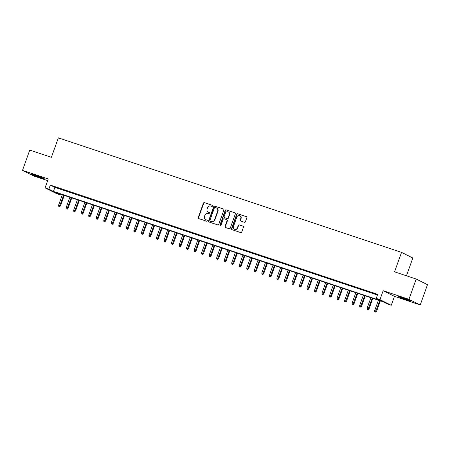 <?xml version="1.0" encoding="UTF-8"?>
<svg xmlns="http://www.w3.org/2000/svg" width="450" height="450" viewBox="0 0 450 450"><rect width="100%" height="100%" fill="white"/><g stroke="black" fill="none" stroke-linecap="round" stroke-linejoin="round"><path stroke-width="0.67" d="M212.574 205.987A0.591 0.546 -63.5 0 0 212.259 205.256L204.407 202.641A0.849 0.776 -63.5 0 0 203.383 203.186L198.253 217.513A0.849 0.776 -63.5 0 0 198.709 218.559L206.556 221.175A0.591 0.546 -63.5 0 0 207.023 220.089A0.591 0.546 -63.5 0 0 206.955 220.061L205.942 219.724A2.711 2.486 -63.5 0 1 204.491 216.388L204.919 215.196A2.711 2.486 -63.5 0 1 208.192 213.435L209.205 213.773A0.591 0.546 -63.5 0 0 209.672 212.687A0.591 0.546 -63.5 0 0 209.604 212.659L208.592 212.321A2.711 2.486 -63.5 0 1 207.141 208.986L207.568 207.793A2.711 2.486 -63.5 0 1 210.842 206.032L211.86 206.37A0.591 0.546 -63.5 0 0 212.574 205.987M402.429 297.686A6.728 0.343 -160.3 0 0 398.475 296.606A6.728 0.343 -160.3 0 0 407.188 300.06A6.728 0.343 -160.3 0 0 411.142 301.14A6.728 0.343 -160.3 0 0 402.429 297.686M35.55 175.258A6.728 0.343 -160.3 0 0 31.596 174.178A6.728 0.343 -160.3 0 0 40.314 177.632A6.728 0.343 -160.3 0 0 44.263 178.712A6.728 0.343 -160.3 0 0 35.55 175.258M244.395 222.261A0.849 0.776 -63.5 0 0 245.419 221.715L246.859 217.693A0.849 0.776 -63.5 0 0 246.403 216.653L237.684 213.744A0.849 0.776 -63.5 0 0 236.661 214.29L231.531 228.623A0.849 0.776 -63.5 0 0 231.986 229.663L240.705 232.571A0.849 0.776 -63.5 0 0 241.729 232.02L243.467 227.166A0.849 0.776 -63.5 0 0 243.011 226.125L239.282 224.882A0.849 0.776 -63.5 0 0 238.258 225.428L237.398 227.835A2.267 2.081 -63.5 0 1 234.411 229.202A2.267 2.081 -63.5 0 1 233.443 226.519L236.824 217.086A2.267 2.081 -63.5 0 1 239.805 215.719A2.267 2.081 -63.5 0 1 240.773 218.402L240.21 219.977A0.849 0.776 -63.5 0 0 240.666 221.018L244.395 222.261M376.211 298.384L379.974 299.638L391.269 305.274L387.506 304.014L382.928 301.731L55.564 192.493L60.142 194.777L56.379 193.523L45.079 187.886L48.842 189.141L53.426 191.424L380.79 300.668L376.211 298.384L377.662 294.328L50.299 185.091L48.842 189.141M45.079 187.886L48.274 178.965L22.5 170.364L29.756 150.092L51.396 157.314L58.365 137.852L401.535 252.366L394.566 271.828L416.205 279.045L408.943 299.323L383.169 290.717L379.974 299.638M223.886 210.026A0.849 0.776 -63.5 0 0 223.431 208.986L214.712 206.078A0.849 0.776 -63.5 0 0 213.688 206.629L208.558 220.956A0.849 0.776 -63.5 0 0 209.014 221.996L217.732 224.904A0.849 0.776 -63.5 0 0 218.756 224.353L223.886 210.026M226.198 209.908L234.917 212.816A0.849 0.776 -63.5 0 1 235.373 213.862L230.243 228.189A0.849 0.776 -63.5 0 1 229.219 228.741L225.484 227.492A0.849 0.776 -63.5 0 1 225.034 226.451L227.115 220.641A0.849 0.776 -63.5 0 0 226.659 219.6L224.184 218.773A0.849 0.776 -63.5 0 0 223.161 219.324L220.995 225.371A0.591 0.546 -63.5 0 1 220.213 225.731A0.591 0.546 -63.5 0 1 219.96 225.028L225.174 210.459A0.849 0.776 -63.5 0 1 226.198 209.908L235.148 212.946M416.205 279.045L427.5 284.681L420.244 304.954L408.943 299.323M22.5 170.364L33.795 176.001L47.678 180.63M60.413 188.831L55.896 187.324L60.413 188.831M67.939 191.34L63.422 189.833L67.939 191.34M75.465 193.849L70.948 192.347L75.465 193.849M82.991 196.363L78.474 194.856L82.991 196.363M90.512 198.872L86.001 197.364L90.512 198.872M98.038 201.386L93.527 199.879L98.038 201.386M105.564 203.895L101.053 202.388L105.564 203.895M113.091 206.409L108.574 204.902L113.091 206.409M120.617 208.918L116.1 207.411L120.617 208.918M128.143 211.433L123.626 209.925L128.143 211.433M135.669 213.941L131.153 212.434L135.669 213.941M143.196 216.456L138.679 214.948L143.196 216.456M150.722 218.964L146.205 217.457L150.722 218.964M158.248 221.473L153.731 219.971L158.248 221.473M165.769 223.987L161.257 222.48L165.769 223.987M173.295 226.496L168.784 224.989L173.295 226.496M180.821 229.011L176.31 227.503L180.821 229.011M188.347 231.519L183.831 230.012L188.347 231.519M195.874 234.034L191.357 232.526L195.874 234.034M203.4 236.542L198.883 235.035L203.4 236.542M210.926 239.057L206.409 237.549L210.926 239.057M218.453 241.566L213.936 240.058L218.453 241.566M225.979 244.074L221.462 242.572L225.979 244.074M233.505 246.589L228.988 245.081L233.505 246.589M241.031 249.097L236.514 247.596L241.031 249.097M248.552 251.612L244.041 250.104L248.552 251.612M256.078 254.121L251.567 252.613L256.078 254.121M263.604 256.635L259.088 255.127L263.604 256.635M271.131 259.144L266.614 257.636L271.131 259.144M278.657 261.658L274.14 260.151L278.657 261.658M286.183 264.167L281.666 262.659L286.183 264.167M293.709 266.681L289.192 265.174L293.709 266.681M301.236 269.19L296.719 267.683L301.236 269.19M308.762 271.699L304.245 270.197L308.762 271.699M316.288 274.213L311.771 272.706L316.288 274.213M323.809 276.722L319.298 275.214L323.809 276.722M331.335 279.236L326.824 277.729L331.335 279.236M338.861 281.745L334.344 280.238L338.861 281.745M346.387 284.259L341.871 282.752L346.387 284.259M353.914 286.768L349.397 285.261L353.914 286.768M361.44 289.282L356.923 287.775L361.44 289.282M368.966 291.791L364.449 290.284L368.966 291.791M50.299 185.091L54.877 187.374L377.421 295.003M372.741 293.175L377.252 294.683L372.78 293.062M406.457 275.794L412.83 257.996L401.535 252.366M383.169 290.717L394.464 296.353L420.244 304.954M394.464 296.353L391.269 305.274M60.384 194.102L60.142 194.777M54.877 187.374L53.426 191.424M208.294 212.197L208.597 212.349A2.711 2.486 -63.5 0 0 208.896 212.473L208.592 212.321M209.796 212.771L208.896 212.473M205.644 219.6L205.948 219.752A2.711 2.486 -63.5 0 0 206.246 219.876L205.942 219.724M207.146 220.174L206.246 219.876M212.445 205.369L204.716 202.792A0.849 0.776 -63.5 0 0 203.692 203.338L198.562 217.665A0.849 0.776 -63.5 0 0 198.787 218.582M223.661 209.109L215.021 206.229A0.849 0.776 -63.5 0 0 213.998 206.781L208.868 221.107A0.849 0.776 -63.5 0 0 209.093 222.024M215.128 207.461A0.591 0.546 -63.5 0 0 214.408 207.849L209.908 220.421A0.591 0.546 -63.5 0 0 210.223 221.153L211.297 221.513A2.711 2.486 -63.5 0 0 214.571 219.752L217.648 211.157A2.711 2.486 -63.5 0 0 216.197 207.821L215.128 207.461M210.403 221.243A0.591 0.546 -63.5 0 0 210.532 221.304L210.223 221.153M216.495 207.945L216.799 208.097A2.711 2.486 -63.5 0 1 217.958 211.309L214.875 219.904A2.711 2.486 -63.5 0 1 211.601 221.664L210.532 221.304M226.963 219.752A0.849 0.776 -63.5 0 1 227.419 220.792L225.338 226.603A0.849 0.776 -63.5 0 0 225.562 227.52M226.507 210.06A0.849 0.776 -63.5 0 0 225.484 210.611L220.264 225.18A0.591 0.546 -63.5 0 0 220.382 225.776M229.269 214.611A2.267 2.081 -63.5 0 0 228.308 211.922A2.267 2.081 -63.5 0 0 225.321 213.294L224.128 216.613A0.849 0.776 -63.5 0 0 224.584 217.659L227.059 218.486A0.849 0.776 -63.5 0 0 228.083 217.935L229.269 214.611L229.579 214.763A2.267 2.081 -63.5 0 0 228.611 212.079L228.308 211.922M224.708 217.721A0.849 0.776 -63.5 0 0 224.888 217.811L224.584 217.659M229.579 214.763L228.386 218.087A0.849 0.776 -63.5 0 1 227.362 218.638L224.888 217.811M239.805 215.719L240.114 215.871A2.267 2.081 -63.5 0 1 241.076 218.554L240.514 220.129A0.849 0.776 -63.5 0 0 240.739 221.046M234.411 229.202L234.714 229.354A2.267 2.081 -63.5 0 0 237.701 227.987L237.398 227.835M243.242 226.249L239.586 225.034A0.849 0.776 -63.5 0 0 238.562 225.579L237.701 227.987M246.634 216.776L237.994 213.896A0.849 0.776 -63.5 0 0 236.97 214.442L231.84 228.774A0.849 0.776 -63.5 0 0 232.065 229.686M58.686 206.274L59.743 206.679L58.686 206.274L58.635 205.059L60.542 205.785L64.26 195.396M59.434 206.522L63.681 195.204M58.635 205.059L62.331 194.749M60.542 205.785L59.743 206.679M66.206 208.783L67.264 209.188L66.206 208.783L66.161 207.568L68.068 208.294L71.786 197.904M66.96 209.036L71.207 197.713M66.161 207.568L69.851 197.263M68.068 208.294L67.264 209.188M73.733 211.297L74.79 211.697L73.733 211.297L73.688 210.083L75.594 210.808L79.312 200.419M74.486 211.545L78.733 200.227M73.688 210.083L77.377 199.772M75.594 210.808L74.79 211.697M81.259 213.806L82.316 214.211L81.259 213.806L81.214 212.591L83.121 213.317L86.839 202.928M82.013 214.059L86.259 202.736M81.214 212.591L84.904 202.286M83.121 213.317L82.316 214.211M88.785 216.321L89.843 216.72L88.785 216.321L88.74 215.106L90.647 215.831L94.365 205.442M89.539 216.568L93.786 205.245M88.74 215.106L92.43 204.795M90.647 215.831L89.843 216.72M96.311 218.829L97.369 219.234L96.311 218.829L96.266 217.614L98.168 218.34L101.891 207.951M97.065 219.083L101.312 207.759M96.266 217.614L99.956 207.309M98.168 218.34L97.369 219.234M103.837 221.344L104.895 221.743L103.837 221.344L103.793 220.123L105.694 220.854L109.418 210.465M104.591 221.591L108.838 210.268M103.793 220.123L107.483 209.818M105.694 220.854L104.895 221.743M111.364 223.852L112.421 224.257L111.364 223.852L111.319 222.638L113.22 223.363L116.944 212.974M112.117 224.106L116.364 212.782M111.319 222.638L115.009 212.327M113.22 223.363L112.421 224.257M118.89 226.361L119.948 226.766L118.89 226.361L118.845 225.146L120.746 225.872L124.464 215.488M119.644 226.614L123.891 215.291M118.845 225.146L122.535 214.841M120.746 225.872L119.948 226.766M126.416 228.876L127.474 229.281L126.416 228.876L126.371 227.661L128.273 228.386L131.991 217.997M127.164 229.129L131.411 217.806M126.371 227.661L130.061 217.35M128.273 228.386L127.474 229.281M133.942 231.384L135 231.789L133.942 231.384L133.892 230.169L135.799 230.895L139.517 220.506M134.691 231.638L138.938 220.314M133.892 230.169L137.588 219.864M135.799 230.895L135 231.789M141.463 233.899L142.526 234.304L141.463 233.899L141.418 232.684L143.325 233.409L147.043 223.02M142.217 234.146L146.464 222.829M141.418 232.684L145.108 222.373M143.325 233.409L142.526 234.304M148.989 236.407L150.047 236.812L148.989 236.407L148.944 235.192L150.851 235.918L154.569 225.529M149.743 236.661L153.99 225.338M148.944 235.192L152.634 224.888M150.851 235.918L150.047 236.812M156.516 238.922L157.573 239.321L156.516 238.922L156.471 237.707L158.377 238.433L162.096 228.043M157.269 239.169L161.516 227.846M156.471 237.707L160.161 227.396M158.377 238.433L157.573 239.321M164.042 241.431L165.099 241.836L164.042 241.431L163.997 240.216L165.904 240.941L169.622 230.552M164.796 241.684L169.042 230.361M163.997 240.216L167.687 229.911M165.904 240.941L165.099 241.836M171.568 243.945L172.626 244.344L171.568 243.945L171.523 242.73L173.424 243.456L177.148 233.066M172.322 244.192L176.569 232.869M171.523 242.73L175.213 232.419M173.424 243.456L172.626 244.344M179.094 246.454L180.152 246.859L179.094 246.454L179.049 245.239L180.951 245.964L184.674 235.575M179.848 246.707L184.095 235.384M179.049 245.239L182.739 234.928M180.951 245.964L180.152 246.859M186.621 248.968L187.678 249.368L186.621 248.968L186.576 247.748L188.477 248.473L192.201 238.089M187.374 249.216L191.621 237.893M186.576 247.748L190.266 237.442M188.477 248.473L187.678 249.368M194.147 251.477L195.204 251.882L194.147 251.477L194.102 250.262L196.003 250.987L199.721 240.598M194.901 251.73L199.148 240.407M194.102 250.262L197.792 239.951M196.003 250.987L195.204 251.882M201.673 253.986L202.731 254.391L201.673 253.986L201.628 252.771L203.529 253.496L207.248 243.112M202.421 254.239L206.668 242.916M201.628 252.771L205.318 242.466M203.529 253.496L202.731 254.391M209.199 256.5L210.257 256.905L209.199 256.5L209.149 255.285L211.056 256.011L214.774 245.621M209.947 256.753L214.194 245.43M209.149 255.285L212.844 244.974M211.056 256.011L210.257 256.905M216.72 259.009L217.783 259.414L216.72 259.009L216.675 257.794L218.582 258.519L222.3 248.13M217.474 259.262L221.721 247.939M216.675 257.794L220.365 247.489M218.582 258.519L217.783 259.414M224.246 261.523L225.304 261.923L224.246 261.523L224.201 260.308L226.108 261.034L229.826 250.644M225 261.771L229.247 250.453M224.201 260.308L227.891 249.998M226.108 261.034L225.304 261.923M231.773 264.032L232.83 264.437L231.773 264.032L231.727 262.817L233.634 263.543L237.352 253.153M232.526 264.285L236.773 252.962M231.727 262.817L235.417 252.512M233.634 263.543L232.83 264.437M239.299 266.546L240.356 266.946L239.299 266.546L239.254 265.331L241.161 266.057L244.879 255.667M240.053 266.794L244.299 255.471M239.254 265.331L242.944 255.021M241.161 266.057L240.356 266.946M246.825 269.055L247.882 269.46L246.825 269.055L246.78 267.84L248.681 268.566L252.405 258.176M247.579 269.308L251.826 257.985M246.78 267.84L250.47 257.535M248.681 268.566L247.882 269.46M254.351 271.569L255.409 271.969L254.351 271.569L254.306 270.349L256.207 271.08L259.931 260.691M255.105 271.817L259.352 260.494M254.306 270.349L257.996 260.044M256.207 271.08L255.409 271.969M261.877 274.078L262.935 274.483L261.877 274.078L261.832 272.863L263.734 273.589L267.457 263.199M262.631 274.331L266.878 263.008M261.832 272.863L265.523 262.553M263.734 273.589L262.935 274.483M269.404 276.587L270.461 276.992L269.404 276.587L269.359 275.372L271.26 276.097L274.978 265.714M270.157 276.84L274.404 265.517M269.359 275.372L273.049 265.067M271.26 276.097L270.461 276.992M276.93 279.101L277.988 279.506L276.93 279.101L276.885 277.886L278.786 278.612L282.504 268.222M277.678 279.354L281.931 268.031M276.885 277.886L280.575 267.576M278.786 278.612L277.988 279.506M284.456 281.61L285.514 282.015L284.456 281.61L284.406 280.395L286.312 281.121L290.031 270.731M285.204 281.863L289.451 270.54M284.406 280.395L288.101 270.09M286.312 281.121L285.514 282.015M291.977 284.124L293.04 284.529L291.977 284.124L291.932 282.909L293.839 283.635L297.557 273.246M292.731 284.372L296.978 273.054M291.932 282.909L295.622 272.599M293.839 283.635L293.04 284.529M299.503 286.633L300.561 287.038L299.503 286.633L299.458 285.418L301.365 286.144L305.083 275.754M300.257 286.886L304.504 275.563M299.458 285.418L303.148 275.113M301.365 286.144L300.561 287.038M307.029 289.147L308.087 289.547L307.029 289.147L306.984 287.933L308.891 288.658L312.609 278.269M307.783 289.395L312.03 278.077M306.984 287.933L310.674 277.622M308.891 288.658L308.087 289.547M314.556 291.656L315.613 292.061L314.556 291.656L314.511 290.441L316.418 291.167L320.136 280.778M315.309 291.909L319.556 280.586M314.511 290.441L318.201 280.136M316.418 291.167L315.613 292.061M322.082 294.171L323.139 294.57L322.082 294.171L322.037 292.956L323.938 293.681L327.662 283.292M322.836 294.418L327.082 283.095M322.037 292.956L325.727 282.645M323.938 293.681L323.139 294.57M329.608 296.679L330.666 297.084L329.608 296.679L329.563 295.464L331.464 296.19L335.188 285.801M330.362 296.933L334.609 285.609M329.563 295.464L333.253 285.154M331.464 296.19L330.666 297.084M337.134 299.194L338.192 299.593L337.134 299.194L337.089 297.973L338.991 298.704L342.714 288.315M337.888 299.441L342.135 288.118M337.089 297.973L340.779 287.668M338.991 298.704L338.192 299.593M344.661 301.702L345.718 302.108L344.661 301.702L344.616 300.488L346.517 301.213L350.235 290.824M345.414 301.956L349.661 290.632M344.616 300.488L348.306 290.177M346.517 301.213L345.718 302.108M352.187 304.211L353.244 304.616L352.187 304.211L352.142 302.996L354.043 303.722L357.761 293.338M352.935 304.464L357.188 293.141M352.142 302.996L355.832 292.691M354.043 303.722L353.244 304.616M359.713 306.726L360.771 307.131L359.713 306.726L359.662 305.511L361.569 306.236L365.287 295.847M360.461 306.979L364.708 295.656M359.662 305.511L363.358 295.2M361.569 306.236L360.771 307.131M367.239 309.234L368.297 309.639L367.239 309.234L367.189 308.019L369.096 308.745L372.814 298.356M367.988 309.488L372.234 298.164M367.189 308.019L370.884 297.714M369.096 308.745L368.297 309.639M374.76 311.749L375.817 312.148L374.76 311.749L374.715 310.534L376.622 311.259L380.34 300.87M375.514 311.996L379.761 300.679M374.715 310.534L378.405 300.223M376.622 311.259L375.817 312.148M198.562 217.665L198.253 217.513M203.692 203.338L203.383 203.186M204.716 202.792L204.407 202.641M208.868 221.107L208.558 220.956M213.998 206.781L213.688 206.629M215.021 206.229L214.712 206.078M211.601 221.664L211.297 221.513M214.875 219.904L214.571 219.752M217.958 211.309L217.648 211.157M225.338 226.603L225.034 226.451M227.419 220.792L227.115 220.641M220.264 225.18L219.96 225.028M225.484 210.611L225.174 210.459M227.362 218.638L227.059 218.486M228.386 218.087L228.083 217.935M240.514 220.129L240.21 219.977M241.076 218.554L240.773 218.402M238.562 225.579L238.258 225.428M239.586 225.034L239.282 224.882M231.84 228.774L231.531 228.623M236.97 214.442L236.661 214.29M237.994 213.896L237.684 213.744M210.465 221.276L210.161 221.124M227.059 219.791L226.755 219.634M224.797 217.772L224.494 217.62"/></g></svg>
